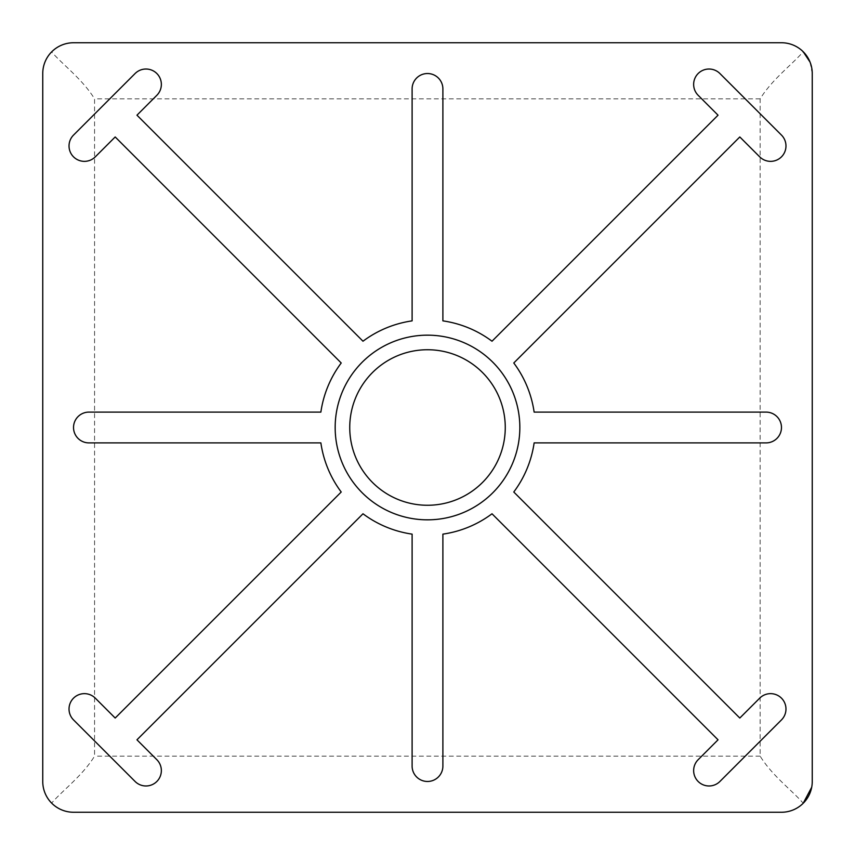 <?xml version="1.0" encoding="UTF-8"?>
<svg xmlns="http://www.w3.org/2000/svg" width="855" height="855" viewBox="0 0 855 855"><rect width="100%" height="100%" fill="white"/><g stroke="black" fill="none" stroke-linecap="round" stroke-linejoin="round"><path stroke-width="0.64" stroke-dasharray="4.28 3.21" d="M810.038 62.062L812.25 73.53L812.25 781.47L811.694 787.263M51.642 803.112C57.125 808.905 64.424 811.951 73.53 812.25L781.47 812.25C790.48 811.961 797.726 808.969 803.208 803.262C792.681 790.896 772.3 775.923 760.138 756.13L760.138 98.87C772.279 79.098 792.649 64.136 803.208 51.738C797.758 46.052 790.512 43.049 781.47 42.75L73.53 42.75C64.446 43.039 57.157 46.084 51.642 51.888C46.117 57.071 43.156 64.285 42.75 73.53L42.75 781.47C43.145 790.715 46.106 797.918 51.642 803.112C62.233 790.683 82.518 775.795 94.563 756.13L94.563 98.87C82.465 79.152 62.169 64.264 51.642 51.888M115.19 718.04L95.29 698.15A15.39 15.39 0 0 0 73.53 698.15A15.39 15.39 0 0 0 73.53 719.91L135.09 781.47A15.39 15.39 0 0 0 156.85 781.47A15.39 15.39 0 0 0 156.85 759.71L136.96 739.81L362.99 513.78A107.73 107.73 0 0 0 412.11 534.129L412.11 766.08A15.39 15.39 0 0 0 427.5 781.47A15.39 15.39 0 0 0 442.89 766.08L442.89 534.129A107.73 107.73 0 0 0 492.01 513.78L718.04 739.81L698.15 759.71A15.39 15.39 0 0 0 698.15 781.47A15.39 15.39 0 0 0 719.91 781.47L781.47 719.91A15.39 15.39 0 0 0 781.47 698.15A15.39 15.39 0 0 0 759.71 698.15L739.81 718.04L513.78 492.01A107.73 107.73 0 0 0 534.129 442.89L766.08 442.89A15.39 15.39 0 0 0 781.47 427.5A15.39 15.39 0 0 0 766.08 412.11L534.129 412.11A107.73 107.73 0 0 0 513.78 362.99L739.81 136.96L759.71 156.85A15.39 15.39 0 0 0 781.47 156.85A15.39 15.39 0 0 0 781.47 135.09L719.91 73.53A15.39 15.39 0 0 0 698.15 73.53A15.39 15.39 0 0 0 698.15 95.29L718.04 115.19L492.01 341.22A107.73 107.73 0 0 0 442.89 320.871L442.89 88.92A15.39 15.39 0 0 0 427.5 73.53A15.39 15.39 0 0 0 412.11 88.92L412.11 320.871A107.73 107.73 0 0 0 362.99 341.22L136.96 115.19L156.85 95.29A15.39 15.39 0 0 0 156.85 73.53A15.39 15.39 0 0 0 135.09 73.53L73.53 135.09A15.39 15.39 0 0 0 73.53 156.85A15.39 15.39 0 0 0 95.29 156.85L115.19 136.96L341.22 362.99A107.73 107.73 0 0 0 320.871 412.11L88.92 412.11A15.39 15.39 0 0 0 73.53 427.5A15.39 15.39 0 0 0 88.92 442.89L320.871 442.89A107.73 107.73 0 0 0 341.22 492.01L115.19 718.04M519.84 427.5A92.34 92.34 0 0 0 381.33 347.536A92.34 92.34 0 0 0 381.33 507.464A92.34 92.34 0 0 0 519.84 427.5M505.262 427.5A77.762 77.762 0 0 0 427.5 349.738A77.762 77.762 0 0 0 349.738 427.5A77.762 77.762 0 0 0 427.5 505.262A77.762 77.762 0 0 0 505.262 427.5M335.31 427.5A92.19 92.19 0 0 1 473.595 347.664A92.19 92.19 0 0 1 473.595 507.336A92.19 92.19 0 0 1 335.31 427.5M760.138 98.87L94.563 98.87M760.138 756.13L94.563 756.13"/><path stroke-width="1.28" d="M803.208 51.738L810.038 62.062M812.25 73.53A30.78 30.78 0 0 0 781.47 42.75L73.53 42.75A30.78 30.78 0 0 0 42.75 73.53L42.75 781.47A30.78 30.78 0 0 0 73.53 812.25L781.47 812.25A30.78 30.78 0 0 0 812.25 781.47L812.25 73.53M803.208 803.262L811.694 787.263M115.19 718.04L95.29 698.15A15.39 15.39 0 0 0 73.53 698.15A15.39 15.39 0 0 0 73.53 719.91L135.09 781.47A15.39 15.39 0 0 0 156.85 781.47A15.39 15.39 0 0 0 156.85 759.71L136.96 739.81L362.99 513.78A107.73 107.73 0 0 0 412.11 534.129L412.11 766.08A15.39 15.39 0 0 0 427.5 781.47A15.39 15.39 0 0 0 442.89 766.08L442.89 534.129A107.73 107.73 0 0 0 492.01 513.78L718.04 739.81L698.15 759.71A15.39 15.39 0 0 0 698.15 781.47A15.39 15.39 0 0 0 719.91 781.47L781.47 719.91A15.39 15.39 0 0 0 781.47 698.15A15.39 15.39 0 0 0 759.71 698.15L739.81 718.04L513.78 492.01A107.73 107.73 0 0 0 534.129 442.89L766.08 442.89A15.39 15.39 0 0 0 781.47 427.5A15.39 15.39 0 0 0 766.08 412.11L534.129 412.11A107.73 107.73 0 0 0 513.78 362.99L739.81 136.96L759.71 156.85A15.39 15.39 0 0 0 781.47 156.85A15.39 15.39 0 0 0 781.47 135.09L719.91 73.53A15.39 15.39 0 0 0 698.15 73.53A15.39 15.39 0 0 0 698.15 95.29L718.04 115.19L492.01 341.22A107.73 107.73 0 0 0 442.89 320.871L442.89 88.92A15.39 15.39 0 0 0 427.5 73.53A15.39 15.39 0 0 0 412.11 88.92L412.11 320.871A107.73 107.73 0 0 0 362.99 341.22L136.96 115.19L156.85 95.29A15.39 15.39 0 0 0 156.85 73.53A15.39 15.39 0 0 0 135.09 73.53L73.53 135.09A15.39 15.39 0 0 0 73.53 156.85A15.39 15.39 0 0 0 95.29 156.85L115.19 136.96L341.22 362.99A107.73 107.73 0 0 0 320.871 412.11L88.92 412.11A15.39 15.39 0 0 0 73.53 427.5A15.39 15.39 0 0 0 88.92 442.89L320.871 442.89A107.73 107.73 0 0 0 341.22 492.01L115.19 718.04M519.84 427.5A92.34 92.34 0 0 0 381.33 347.536A92.34 92.34 0 0 0 381.33 507.464A92.34 92.34 0 0 0 519.84 427.5M505.262 427.5A77.762 77.762 0 0 0 388.619 360.158A77.762 77.762 0 0 0 388.619 494.842A77.762 77.762 0 0 0 505.262 427.5"/></g></svg>
